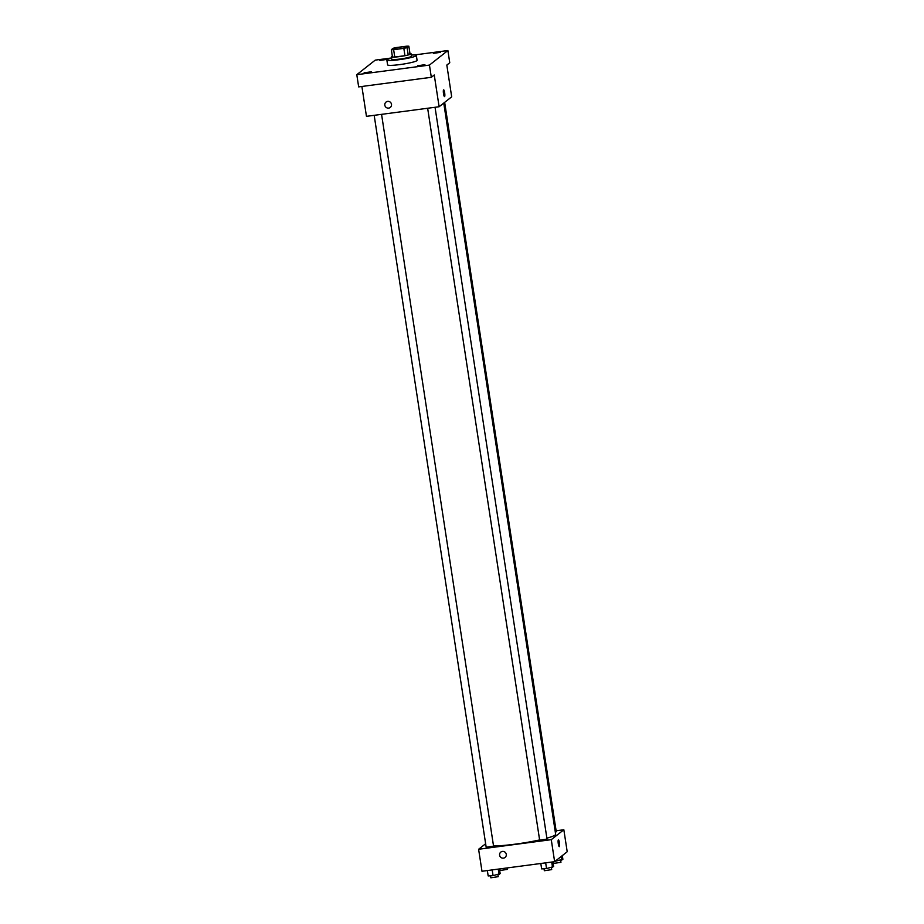 <?xml version="1.0" encoding="UTF-8"?>
<svg xmlns="http://www.w3.org/2000/svg" width="924" height="924" viewBox="0 0 924 924"><rect width="100%" height="100%" fill="white"/><g stroke="black" fill="none" stroke-linecap="round" stroke-linejoin="round"><path stroke-width="1.39" d="M401.363 46.951A7.461 0.808 171.3 0 1 407.472 46.824A7.461 0.808 171.3 0 1 400.219 48.741A7.461 0.808 171.3 0 1 392.723 49.076A7.461 0.808 171.3 0 1 401.363 46.951M393.116 48.291L391.349 49.688A9.621 1.04 171.3 0 0 393.636 49.7L403.834 48.348A9.621 1.04 171.3 0 0 407.091 47.609L408.847 46.212A9.621 1.04 171.3 0 0 406.56 46.2L396.361 47.551A9.621 1.04 171.3 0 0 393.116 48.291M407.091 47.609L408.212 54.932L409.979 53.546L408.847 46.212M408.212 54.932A9.621 1.04 171.3 0 1 404.955 55.683L403.834 48.348M391.349 49.688L392.469 57.011A9.621 1.04 171.3 0 0 394.767 57.022L404.955 55.683M392.342 56.156A9.945 1.074 -8.7 0 0 391.395 56.78A9.945 1.074 -8.7 0 0 400.462 56.468A9.945 1.074 -8.7 0 0 410.903 53.996A9.945 1.074 -8.7 0 0 411.053 53.777A9.945 1.074 -8.7 0 0 409.956 53.453M411.053 53.777L411.423 56.214A9.945 1.074 171.3 0 1 411.284 56.445A9.945 1.074 171.3 0 1 400.831 58.917A9.945 1.074 171.3 0 1 391.764 59.228L391.395 56.78M394.767 57.022L393.636 49.7M411.238 55.036A14.911 1.605 171.3 0 1 416.343 55.463A14.911 1.605 171.3 0 1 401.836 59.309A14.911 1.605 171.3 0 1 386.856 59.979A14.911 1.605 171.3 0 1 391.58 58.039M416.343 55.463L417.082 60.349A14.911 1.605 171.3 0 1 402.587 64.195A14.911 1.605 171.3 0 1 387.595 64.865L386.856 59.979M364.114 72.811L371.436 71.772L364.114 72.811M379.833 60.418L387.156 59.379L379.833 60.418M433.31 53.361L440.621 52.31L433.31 53.361M417.59 65.754L424.901 64.703L417.59 65.754M391.58 57.969L375.236 60.129L356.791 74.682L429.452 65.084L447.886 50.531L414.298 54.978M361.885 86.463L366.458 116.343L439.108 106.745L451.686 96.824L446.823 65.061L449.757 62.751L447.886 50.531M356.791 74.682L358.662 86.891L431.323 77.293L429.452 65.084M431.323 77.293L434.257 74.983L439.108 106.745M443.647 89.847A3.419 0.635 -97.5 0 1 444.663 92.781A3.419 0.635 -97.5 0 1 444.536 96.616A3.419 0.635 -97.5 0 1 443.462 93.312A3.419 0.635 -97.5 0 1 443.647 89.847A3.419 0.635 -97.5 0 1 444.663 92.781A3.419 0.635 -97.5 0 1 444.536 96.616M387.641 101.386A3.419 3.338 51.7 0 1 390.274 107.438A3.419 3.338 51.7 0 1 385.539 106.814A3.419 3.338 51.7 0 1 387.641 101.386M390.274 107.438L390.274 107.438A3.419 3.338 51.7 0 1 385.539 106.814A3.419 3.338 51.7 0 1 386.036 102.067L386.036 102.067M443.751 103.084L555.636 834.256A34.8 3.754 171.3 0 1 546.881 838.16M539.616 839.939A34.8 3.754 171.3 0 1 493.52 845.957M435.042 107.276L547.02 839.073L539.651 840.193L427.65 108.258M444.663 102.368L556.271 831.773L555.312 832.201M381.566 114.345L493.555 846.13L486.174 847.262L374.174 115.315M485.643 843.739L478.609 849.271L551.27 839.673L563.836 829.764L556.121 830.78M478.609 849.271L481.982 871.263L554.631 861.665L551.27 839.673M554.631 861.665L567.209 851.743L563.836 829.764M558.408 839.881A3.419 0.635 -97.5 0 1 559.436 842.815A3.419 0.635 -97.5 0 1 559.309 846.661A3.419 0.635 -97.5 0 1 558.235 843.346A3.419 0.635 -97.5 0 1 558.419 839.881A3.419 0.635 -97.5 0 1 559.436 842.815A3.419 0.635 -97.5 0 1 559.309 846.661M502.413 851.42A3.419 3.338 51.7 0 1 505.047 857.472A3.419 3.338 51.7 0 1 500.311 856.848A3.419 3.338 51.7 0 1 502.413 851.42M505.047 857.472L505.047 857.472A3.419 3.338 51.7 0 1 500.311 856.848A3.419 3.338 51.7 0 1 500.808 852.101L500.808 852.101M507.253 867.925L507.472 869.369L500.103 870.5L499.861 868.895M487.341 870.547L488.172 875.94L493.07 875.652L500.161 873.642L499.434 868.953M493.07 875.652L492.192 869.911M499.064 874.497L498.244 869.114M497.921 874.716L498.221 876.668L490.852 877.8L490.54 875.802M555.047 861.33L562.878 859.285L562.323 855.601M561.792 860.14L561.226 856.456M560.649 860.36L560.949 862.311L553.58 863.432L553.326 861.838M540.817 863.49L541.637 868.883L546.546 868.583L553.626 866.585L552.91 861.896M546.546 868.583L545.668 862.843M552.54 867.44L551.72 862.046M551.397 867.659L551.697 869.611L544.328 870.731L544.017 868.733"/></g></svg>
